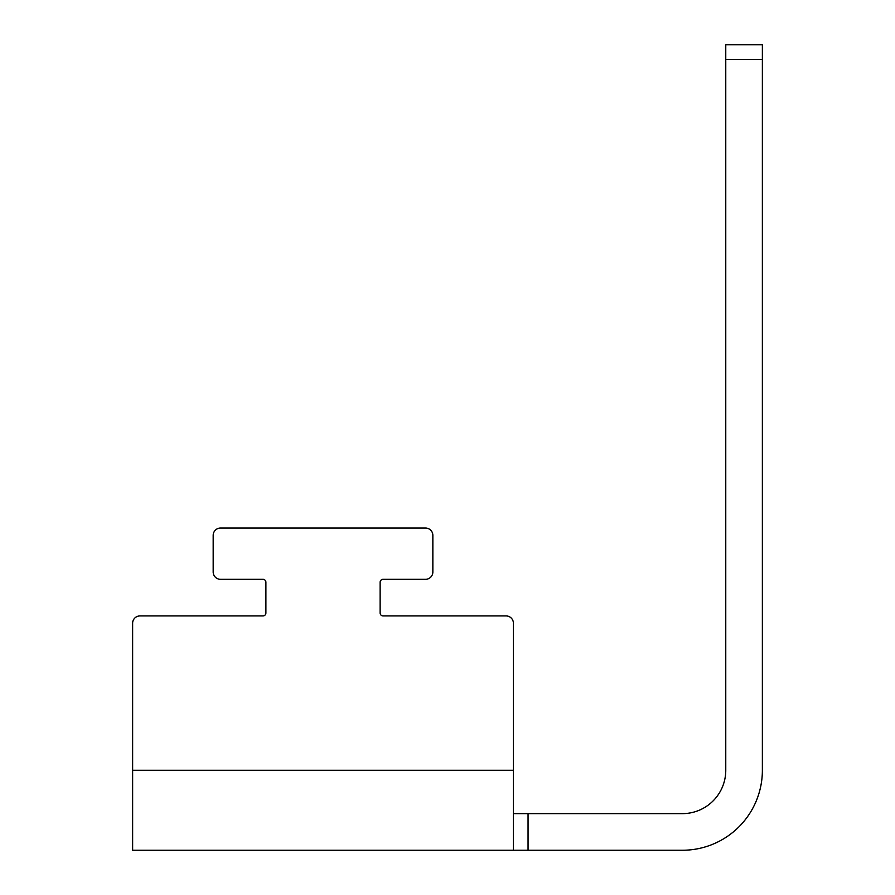 <?xml version="1.0" encoding="UTF-8"?>
<svg xmlns="http://www.w3.org/2000/svg" width="895" height="895" viewBox="0 0 895 895"><rect width="100%" height="100%" fill="white"/><g stroke="black" fill="none" stroke-linecap="round" stroke-linejoin="round"><path stroke-width="1.34" d="M425.528 579.311L383.06 579.311A2.931 2.931 0 0 0 380.129 582.242A2.931 2.931 0 0 1 383.06 579.311L425.528 579.311A7.328 7.328 0 0 0 432.856 571.983L432.856 535.378A7.328 7.328 0 0 0 425.528 528.05L220.494 528.05L425.528 528.05M380.129 612.997A2.931 2.931 0 0 0 383.06 615.928A2.931 2.931 0 0 1 380.129 612.997L380.129 582.242M265.893 582.242A2.931 2.931 0 0 0 262.962 579.311A2.931 2.931 0 0 1 265.893 582.242L265.893 612.997A2.931 2.931 0 0 1 262.962 615.928A2.931 2.931 0 0 0 265.893 612.997M220.494 528.05A7.328 7.328 0 0 0 213.178 535.378L213.178 571.983A7.328 7.328 0 0 0 220.494 579.311L262.962 579.311M513.406 770.282L513.406 850.25L132.628 850.25L132.628 770.282L513.406 770.282L513.406 623.244A7.328 7.328 0 0 0 506.078 615.928L383.06 615.928M132.628 770.282L132.628 623.244A7.328 7.328 0 0 1 139.944 615.928L262.962 615.928L139.944 615.928M432.856 571.983L432.856 535.378M213.178 535.378L213.178 571.983M513.406 850.25L682.415 850.25A79.968 79.968 0 0 0 762.372 770.282L762.372 44.75L725.767 44.75L725.767 770.282A43.352 43.352 0 0 1 682.415 813.633L513.406 813.633M725.767 59.394L762.372 59.394M528.05 850.25L528.05 813.633"/></g></svg>
